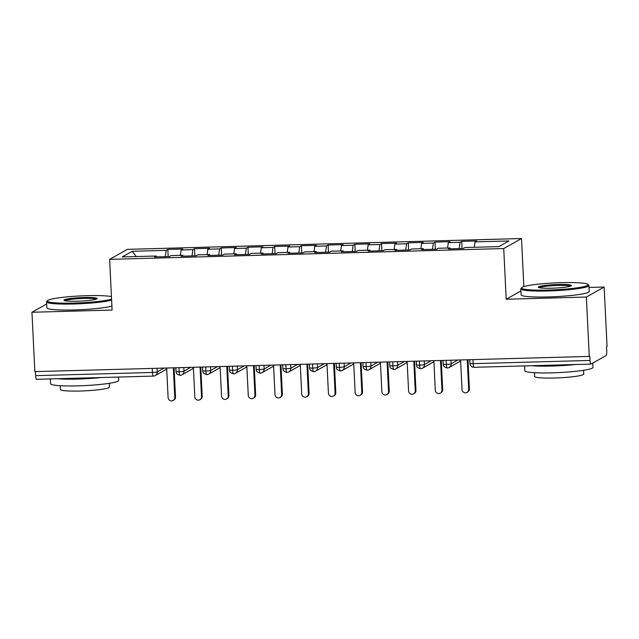 <?xml version="1.0" encoding="UTF-8"?>
<svg xmlns="http://www.w3.org/2000/svg" width="639" height="639" viewBox="0 0 639 639"><rect width="100%" height="100%" fill="white"/><g stroke="black" fill="none" stroke-linecap="round" stroke-linejoin="round"><path stroke-width="0.96" d="M520.921 290.961L506.208 299.244L586.362 297.047L604.143 287.031L607.05 346.402L606.515 346.705L606.723 351.043A4.09 0.823 88.4 0 1 606.115 355.564L591.027 364.062A4.09 0.823 88.4 0 1 590.939 364.086L474.114 367.297A4.09 0.823 88.4 0 0 474.194 367.265M521.512 238.531L127.409 249.346L109.628 259.362L503.724 248.555L521.512 238.531L523.86 286.607M604.143 287.031L589.046 287.446M167.817 249.426L166.148 250.36L132.217 251.295L122.193 256.942L156.124 256.007L154.454 256.95L169.415 256.543L171.084 255.6L182.842 255.273L181.172 256.215L196.133 255.808L197.802 254.865L209.56 254.546L207.891 255.48L222.851 255.073L224.521 254.13L236.278 253.811L234.609 254.753L249.569 254.338L251.239 253.403L262.996 253.076L261.327 254.018L276.288 253.611L277.957 252.669L289.715 252.341L288.045 253.284L303.006 252.876L304.675 251.934L316.433 251.614L314.763 252.549L329.724 252.141L331.401 251.199L343.151 250.879L341.482 251.822L356.442 251.407L358.12 250.464L369.869 250.145L368.2 251.087L383.16 250.672L384.838 249.737L396.587 249.41L394.918 250.352L409.887 249.945L411.556 249.002L423.314 248.675L421.636 249.617L436.605 249.21L438.274 248.267L450.032 247.948L448.354 248.883L463.323 248.475L464.992 247.533L498.923 246.606L508.948 240.959L475.017 241.885L476.686 240.951L461.725 241.358L460.048 242.301L448.298 242.62L449.968 241.678L435.007 242.093L433.33 243.036L421.58 243.355L423.25 242.413L408.289 242.828L406.612 243.763L394.862 244.09L396.531 243.147L381.563 243.555L379.893 244.497L368.136 244.825L369.813 243.882L354.845 244.29L353.175 245.232L341.418 245.552L343.095 244.617L328.126 245.025L326.457 245.967L314.7 246.287L316.377 245.344L301.408 245.759L299.739 246.702L287.981 247.021L289.651 246.079L274.69 246.486L273.021 247.429L261.263 247.756L262.933 246.814L247.972 247.221L246.303 248.164L234.545 248.483L236.214 247.549L221.254 247.956L219.584 248.898L207.827 249.218L209.496 248.275L194.536 248.691L192.866 249.633L181.109 249.953L182.778 249.01L167.817 249.426L168.169 256.574M181.109 249.953L180.382 255.344M192.866 249.633L192.019 255.919M156.124 256.007L156.371 256.894M207.827 249.218L207.1 254.61M219.584 248.898L218.738 255.185M182.842 255.273L183.089 256.167M234.545 248.483L233.818 253.875M246.303 248.164L245.456 254.45M209.56 254.546L209.808 255.432M261.263 247.756L260.536 253.148M273.021 247.429L272.174 253.723M236.278 253.811L236.526 254.697M287.981 247.021L287.254 252.413M299.739 246.702L298.892 252.988M262.996 253.076L263.244 253.963M314.7 246.287L313.973 251.678M326.457 245.967L325.61 252.253M289.715 252.341L289.962 253.236M341.418 245.552L340.691 250.943M353.175 245.232L352.329 251.518M316.433 251.614L316.68 252.501M368.136 244.825L367.417 250.208M379.893 244.497L379.047 250.792M343.151 250.879L343.399 251.766M394.862 244.09L394.135 249.482M406.612 243.763L405.765 250.057M369.869 250.145L370.117 251.031M421.58 243.355L420.853 248.747M433.33 243.036L432.483 249.322M396.587 249.41L396.835 250.296M448.298 242.62L447.572 248.012M460.048 242.301L459.201 248.587M423.314 248.675L423.561 249.569M472.996 359.605L473.187 363.655L590.021 360.452L589.805 356.115L589.27 356.418L586.362 297.047M590.021 360.452A4.09 0.823 88.4 0 0 590.939 364.086M475.017 241.885L474.29 247.277M450.032 247.948L450.279 248.835M36.615 379.27A4.09 0.823 -91.6 0 1 36.527 379.302A4.09 0.823 -91.6 0 1 35.608 375.66L35.409 371.61M46.663 303.972L31.95 312.255L34.857 371.626L589.27 356.418M506.208 299.244L503.724 248.555M31.95 312.255L112.105 310.059L109.628 259.362M132.217 251.295L136.267 256.551M166.148 250.36L165.301 256.654M461.725 241.358L462.069 248.507M450.974 360.212L451.15 363.831A4.09 3.986 60.6 0 1 447.348 368.008A4.09 0.823 -91.6 0 1 447.26 368.032A4.09 0.823 -91.6 0 1 446.341 364.39L446.142 360.348M457.915 360.021L451.15 363.831A4.09 0.423 177.2 0 1 446.341 364.39A4.09 0.423 177.2 0 1 443.194 364.134L443.354 365.101C444.017 365.356 442.084 366.251 447.252 368.032A4.09 0.823 -91.6 0 1 447.252 368.032A4.09 4.09 0 0 0 449.153 367.505L460.623 361.043M435.007 242.093L435.351 249.242M408.289 242.828L408.633 249.977M381.563 243.555L381.914 250.712M354.845 244.29L355.196 251.439M328.126 245.025L328.478 252.173M301.408 245.759L301.76 252.908M274.69 246.486L275.042 253.643M247.972 247.221L248.323 254.378M221.254 247.956L221.605 255.105M194.536 248.691L194.887 255.84M424.256 360.947L424.432 364.557A4.09 3.986 60.6 0 1 420.63 368.735A4.09 0.823 -91.6 0 1 420.542 368.767A4.09 0.823 -91.6 0 1 419.615 365.125L419.424 361.075M431.197 360.755L424.432 364.557A4.09 0.423 177.2 0 1 419.615 365.125A4.09 0.423 177.2 0 1 416.468 364.869L416.636 365.827C417.291 366.091 415.366 366.978 420.534 368.767A4.09 0.823 -91.6 0 1 420.534 368.767A4.09 4.09 0 0 0 422.435 368.24L433.905 361.778M397.538 361.674L397.714 365.292A4.09 3.986 60.6 0 1 393.904 369.47A4.09 0.823 -91.6 0 1 393.824 369.494A4.09 0.823 -91.6 0 1 392.897 365.859L392.705 361.81M404.479 361.49L397.714 365.292A4.09 0.423 177.2 0 1 392.897 365.859A4.09 0.423 177.2 0 1 389.75 365.604L389.918 366.562C390.573 366.826 388.648 367.713 393.816 369.494A4.09 0.823 -91.6 0 1 393.816 369.494A4.09 4.09 0 0 0 395.717 368.975L407.187 362.513M370.82 362.409L370.995 366.027A4.09 3.986 60.6 0 1 367.185 370.205A4.09 0.823 -91.6 0 1 367.106 370.229A4.09 0.823 -91.6 0 1 366.179 366.594L365.987 362.545M377.753 362.217L370.995 366.027A4.09 0.423 177.2 0 1 366.179 366.594A4.09 0.423 177.2 0 1 363.032 366.331L363.2 367.297C363.855 367.561 361.93 368.447 367.098 370.229A4.09 0.823 -91.6 0 1 367.098 370.229A4.09 4.09 0 0 0 368.999 369.701L380.469 363.248M344.101 363.144L344.277 366.762A4.09 3.986 60.6 0 1 340.467 370.939A4.09 0.823 -91.6 0 1 340.387 370.963A4.09 0.823 -91.6 0 1 339.461 367.329L339.261 363.279M351.035 362.952L344.277 366.762A4.09 0.423 177.2 0 1 339.461 367.329A4.09 0.423 177.2 0 1 336.314 367.066L336.481 368.032C337.136 368.296 335.211 369.182 340.379 370.963A4.09 0.823 -91.6 0 1 340.379 370.963A4.09 4.09 0 0 0 342.28 370.436L353.742 363.982M317.383 363.879L317.559 367.497A4.09 3.986 60.6 0 1 313.749 371.666A4.09 0.823 -91.6 0 1 313.661 371.698A4.09 0.823 -91.6 0 1 312.743 368.056L312.543 364.006M324.316 363.687L317.559 367.497A4.09 0.423 177.2 0 1 312.743 368.056A4.09 0.423 177.2 0 1 309.596 367.8L309.763 368.759C310.418 369.022 308.493 369.917 313.661 371.698L313.661 371.698A4.09 4.09 0 0 0 315.562 371.171L327.024 364.709M290.665 364.613L290.841 368.224A4.09 3.986 60.6 0 1 287.031 372.401A4.09 0.823 -91.6 0 1 286.943 372.425A4.09 0.823 -91.6 0 1 286.024 368.791L285.825 364.741M297.598 364.422L290.841 368.224A4.09 0.423 177.2 0 1 286.024 368.791A4.09 0.423 177.2 0 1 282.877 368.535L283.045 369.494C283.7 369.757 281.775 370.644 286.943 372.425L286.943 372.425A4.09 4.09 0 0 0 288.844 371.906L300.306 365.444M263.947 365.34L264.123 368.959A4.09 3.986 60.6 0 1 260.313 373.136A4.09 0.823 -91.6 0 1 260.225 373.16A4.09 0.823 -91.6 0 1 259.306 369.526L259.107 365.476M270.88 365.157L264.123 368.959A4.09 0.423 177.2 0 1 259.306 369.526A4.09 0.423 177.2 0 1 256.159 369.27L256.327 370.229C256.982 370.492 255.057 371.379 260.225 373.16L260.225 373.16A4.09 4.09 0 0 0 262.126 372.633L273.588 366.179M237.229 366.075L237.404 369.693A4.09 3.986 60.6 0 1 233.594 373.871A4.09 0.823 -91.6 0 1 233.507 373.895A4.09 0.823 -91.6 0 1 232.588 370.261L232.388 366.211M244.162 365.883L237.404 369.693A4.09 0.423 177.2 0 1 232.588 370.261A4.09 0.423 177.2 0 1 229.441 369.997L229.601 370.963C230.264 371.227 228.339 372.114 233.507 373.895L233.507 373.895A4.09 4.09 0 0 0 235.408 373.368L246.87 366.914M210.511 366.81L210.686 370.428A4.09 3.986 60.6 0 1 206.876 374.606A4.09 0.823 -91.6 0 1 206.788 374.63A4.09 0.823 -91.6 0 1 205.87 370.987L205.67 366.946M217.444 366.618L210.686 370.428A4.09 0.423 177.2 0 1 205.87 370.987A4.09 0.423 177.2 0 1 202.723 370.732L202.882 371.698C203.545 371.954 201.62 372.849 206.788 374.63L206.788 374.63A4.09 4.09 0 0 0 208.689 374.103L220.151 367.641M183.792 367.545L183.968 371.155A4.09 3.986 60.6 0 1 180.158 375.333A4.09 0.823 -91.6 0 1 180.07 375.365A4.09 0.823 -91.6 0 1 179.152 371.722L178.952 367.673M190.726 367.353L183.968 371.155A4.09 0.423 177.2 0 1 179.152 371.722A4.09 0.423 177.2 0 1 176.005 371.467L176.164 372.425C176.827 372.689 174.902 373.575 180.062 375.365A4.09 0.823 -91.6 0 1 180.062 375.365A4.09 4.09 0 0 0 181.971 374.837L193.433 368.376M459.745 359.973L460.607 360.787L462.013 389.518A3.411 3.323 -119.4 0 0 467.029 392.402A3.411 3.323 -119.4 0 0 468.691 389.335L469.393 388.943A3.411 3.323 60.6 0 1 467.724 392.011L467.029 392.402M468.419 359.733L467.988 360.204L469.393 388.943M468.067 359.741L467.285 360.604L468.691 389.335M467.285 360.604L467.988 360.204M433.026 360.708L433.889 361.514L435.295 390.253A3.411 3.323 -119.4 0 0 440.311 393.137A3.411 3.323 -119.4 0 0 441.972 390.07L442.675 389.678A3.411 3.323 60.6 0 1 441.006 392.737L440.311 393.137M441.701 360.468L441.269 360.939L442.675 389.678M441.349 360.476L440.567 361.339L441.972 390.07M440.567 361.339L441.269 360.939M406.308 361.434L407.171 362.249L408.577 390.988A3.411 3.323 -119.4 0 0 413.593 393.872A3.411 3.323 -119.4 0 0 415.254 390.804L415.957 390.413A3.411 3.323 60.6 0 1 414.288 393.472L413.593 393.872M414.983 361.203L414.551 361.674L415.957 390.413M414.631 361.211L413.848 362.065L415.254 390.804M413.848 362.065L414.551 361.674M379.59 362.169L380.453 362.984L381.858 391.723A3.411 3.323 -119.4 0 0 386.875 394.598A3.411 3.323 -119.4 0 0 388.536 391.539L389.239 391.14A3.411 3.323 60.6 0 1 387.569 394.207L386.875 394.598M388.264 361.93L387.833 362.409L389.239 391.14M387.913 361.946L387.13 362.8L388.536 391.539M387.13 362.8L387.833 362.409M352.864 362.904L353.734 363.719L355.14 392.45A3.411 3.323 -119.4 0 0 360.156 395.333A3.411 3.323 -119.4 0 0 361.818 392.274L362.521 391.875A3.411 3.323 60.6 0 1 360.851 394.942L360.156 395.333M361.546 362.664L361.115 363.136L362.521 391.875M361.195 362.672L360.412 363.535L361.818 392.274M360.412 363.535L361.115 363.136M548.27 290.066A33.292 3.451 -2.8 0 0 587.896 284.387A33.292 3.451 -2.8 0 0 561.417 282.662A33.292 3.451 -2.8 0 0 521.759 287.622A33.292 3.451 -2.8 0 0 548.27 290.066M587.896 284.387L588.751 285.146A34.115 3.53 177.2 0 1 588.958 285.505A34.115 3.53 177.2 0 1 548.15 290.969A34.115 3.53 177.2 0 1 520.817 288.844A34.115 3.53 177.2 0 1 520.985 288.461L521.759 287.622M551.561 288.213A16.646 1.725 177.2 0 1 538.318 287.35A16.646 1.725 177.2 0 1 558.135 284.507A16.646 1.725 177.2 0 1 571.386 285.729A16.646 1.725 177.2 0 1 551.561 288.213M570.523 286.176A15.831 1.637 -2.8 0 0 558.007 285.417A15.831 1.637 -2.8 0 0 539.22 287.71M592.752 363.088L592.96 367.377A34.115 3.53 177.2 0 1 552.152 372.841A34.115 3.53 177.2 0 1 524.819 370.708L524.587 365.907M575.579 364.51A34.115 3.53 177.2 0 1 551.824 366.059A34.115 3.53 177.2 0 1 531.424 365.724M583.543 370.293L583.726 374.079A24.562 2.548 177.2 0 1 554.34 378.016A24.562 2.548 177.2 0 1 534.659 376.483L534.476 372.697M588.958 285.505L589.246 291.472A34.115 3.53 177.2 0 1 548.438 296.935A34.115 3.53 177.2 0 1 521.104 294.803L520.817 288.844M111.45 296.592A33.292 3.451 -2.8 0 0 87.16 295.673A33.292 3.451 -2.8 0 0 47.502 300.634A33.292 3.451 -2.8 0 0 74.012 303.078A33.292 3.451 -2.8 0 0 111.569 299.132M111.625 300.154A34.115 3.53 177.2 0 1 73.892 303.98A34.115 3.53 177.2 0 1 46.559 301.856A34.115 3.53 177.2 0 1 46.727 301.472L47.502 300.634M77.303 301.225A16.646 1.725 177.2 0 1 64.06 300.362A16.646 1.725 177.2 0 1 83.877 297.518A16.646 1.725 177.2 0 1 97.136 298.74A16.646 1.725 177.2 0 1 77.303 301.225M96.265 299.188A15.831 1.637 -2.8 0 0 83.757 298.429A15.831 1.637 -2.8 0 0 64.97 300.721M118.542 377.05L118.702 380.389A34.115 3.53 177.2 0 1 77.894 385.852A34.115 3.53 177.2 0 1 50.561 383.727L50.329 378.919M101.321 377.521A34.115 3.53 177.2 0 1 77.567 379.071A34.115 3.53 177.2 0 1 57.167 378.735M109.285 383.304L109.469 387.09A24.562 2.548 177.2 0 1 80.091 391.028A24.562 2.548 177.2 0 1 60.409 389.494L60.218 385.708M111.913 306.121A34.115 3.53 177.2 0 1 74.18 309.947A34.115 3.53 177.2 0 1 46.847 307.814L46.559 301.856M326.146 363.639L327.016 364.454L328.422 393.185A3.411 3.323 -119.4 0 0 333.43 396.068A3.411 3.323 -119.4 0 0 335.1 393.001L335.802 392.61A3.411 3.323 60.6 0 1 334.133 395.669L333.43 396.068M334.828 363.399L334.397 363.871L335.802 392.61M334.477 363.407L333.694 364.27L335.1 393.001M333.694 364.27L334.397 363.871M299.427 364.366L300.298 365.181L301.704 393.92A3.411 3.323 -119.4 0 0 306.712 396.803A3.411 3.323 -119.4 0 0 308.381 393.736L309.084 393.344A3.411 3.323 60.6 0 1 307.415 396.404L306.712 396.803M308.11 364.134L307.678 364.605L309.084 393.344M307.758 364.142L306.976 364.997L308.381 393.736M306.976 364.997L307.678 364.605M272.709 365.101L273.58 365.915L274.986 394.654A3.411 3.323 -119.4 0 0 279.994 397.53A3.411 3.323 -119.4 0 0 281.663 394.471L282.366 394.071A3.411 3.323 60.6 0 1 280.697 397.138L279.994 397.53M281.392 364.861L280.96 365.34L282.366 394.071M281.04 364.877L280.257 365.732L281.663 394.471M280.257 365.732L280.96 365.34M245.991 365.835L246.862 366.65L248.267 395.389A3.411 3.323 -119.4 0 0 253.276 398.265A3.411 3.323 -119.4 0 0 254.945 395.206L255.648 394.806A3.411 3.323 60.6 0 1 253.979 397.873L253.276 398.265M254.673 365.596L254.242 366.075L255.648 394.806M254.322 365.604L253.539 366.466L254.945 395.206M253.539 366.466L254.242 366.075M219.273 366.57L220.143 367.385L221.541 396.116A3.411 3.323 -119.4 0 0 226.557 399A3.411 3.323 -119.4 0 0 228.227 395.932L228.922 395.541A3.411 3.323 60.6 0 1 227.26 398.608L226.557 399M227.955 366.331L227.524 366.802L228.922 395.541M227.604 366.339L226.821 367.201L228.227 395.932M226.821 367.201L227.524 366.802M192.555 367.305L193.417 368.112L194.823 396.851A3.411 3.323 -119.4 0 0 199.839 399.734A3.411 3.323 -119.4 0 0 201.509 396.667L202.204 396.276A3.411 3.323 60.6 0 1 200.542 399.335L199.839 399.734M201.237 367.066L200.798 367.537L202.204 396.276M200.886 367.074L200.103 367.936L201.509 396.667M200.103 367.936L200.798 367.537M165.836 368.032L166.699 368.847L168.105 397.586A3.411 3.323 -119.4 0 0 173.121 400.469A3.411 3.323 -119.4 0 0 174.79 397.402L175.485 397.011A3.411 3.323 60.6 0 1 173.824 400.07L173.121 400.469M174.519 367.8L174.08 368.272L175.485 397.011M174.167 367.808L173.385 368.663L174.79 397.402M173.385 368.663L174.08 368.272M473.187 363.655A4.09 0.823 88.4 0 0 474.114 367.297A4.09 4.09 0 0 1 469.913 363.399A4.09 0.423 177.2 0 0 473.187 363.655M35.608 375.66L152.433 372.457L152.234 368.407M157.074 368.272L157.25 371.89A4.09 3.986 60.6 0 1 153.44 376.067A4.09 0.823 -91.6 0 1 153.352 376.091A4.09 0.823 -91.6 0 1 152.433 372.457A4.09 0.423 177.2 0 0 157.25 371.89L164.007 368.088M166.715 369.11L155.253 375.572A4.09 4.09 0 0 1 153.352 376.091L36.527 379.302M469.729 359.693L469.913 363.399M443.194 364.134L443.011 360.428M416.468 364.869L416.293 361.163M389.75 365.604L389.574 361.898M363.032 366.331L362.856 362.632M336.314 367.066L336.138 363.359M309.596 367.8L309.42 364.094M282.877 368.535L282.694 364.829M256.159 369.27L255.975 365.564M229.441 369.997L229.257 366.291M202.723 370.732L202.539 367.026M176.005 371.467L175.821 367.76"/></g></svg>
